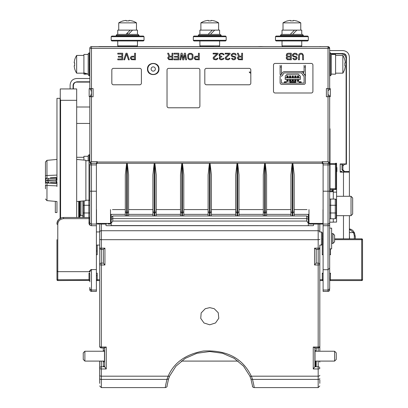 <?xml version="1.0" encoding="UTF-8"?>
<svg xmlns="http://www.w3.org/2000/svg" width="408" height="408" viewBox="0 0 408 408"><rect width="100%" height="100%" fill="white"/><g stroke="black" fill="none" stroke-linecap="round" stroke-linejoin="round"><path stroke-width="0.61" d="M308.999 223.518A0.658 0.464 0 0 1 308.973 223.395A0.658 0.658 0 0 0 309.631 224.053A0.658 0.648 -90 0 1 308.989 223.395L308.989 209.6L308.973 223.395A0.658 0.658 0 0 0 309.631 224.053L323.1 224.053L323.1 291.409L328.027 291.409L328.027 290.027A1.642 1.637 -0 0 0 329.674 288.39L329.674 224.859M323.1 223.793A0.658 0.648 -90 0 1 322.973 223.395L308.989 223.395L308.973 219.127A0.658 0.658 0 0 0 308.989 219.249M308.973 209.6L308.973 219.127M294.188 209.595L307.005 209.595M302.568 209.595L297.641 209.595M84.242 217.484L84.242 212.976L88.837 212.976L88.837 217.484M88.837 200.201L88.837 205.265L84.242 205.265L84.242 200.853M107.87 224.053L109.864 224.053A0.658 0.658 0 0 0 110.522 223.395A0.658 0.648 90 0 1 109.864 224.053A0.658 0.658 0 0 0 110.522 223.395A0.658 0.464 0 0 1 110.502 223.518M106.58 224.053L97.379 224.053M112.491 209.595L125.312 209.595M110.512 209.6L110.522 223.395L96.528 223.395A0.658 0.648 90 0 1 96.395 223.793M121.854 209.595L116.928 209.595M96.395 269.596L91.474 269.601L91.468 290.027L91.468 291.409L96.395 291.409L96.395 163.271L96.395 164.149L97.216 163.271L126.623 163.271L125.312 174.823L125.312 215.954M126.623 215.954L126.623 212.884L125.312 211.568L126.623 212.884L127.281 212.884L126.623 212.884L126.623 163.271L154.224 163.271L152.908 174.823L152.908 215.954M126.623 212.884L127.281 212.884L127.281 163.271L128.596 174.823L128.596 211.568L127.281 212.884L128.596 211.568L128.596 215.954L128.596 211.568L127.281 212.884L127.281 215.954M152.908 209.595L128.596 209.595M154.224 215.954L154.224 212.884L152.908 211.568L154.224 212.884L154.882 212.884L154.224 212.884L154.224 163.271L181.825 163.271L180.509 174.823L180.509 215.954M154.224 212.884L154.882 212.884L154.882 163.271L156.198 174.823L156.198 211.568L154.882 212.884L156.193 211.568L156.198 215.954L156.193 211.568L154.882 212.884L154.882 215.954M180.509 209.595L156.198 209.595M181.825 215.954L181.825 212.884L180.509 211.568L181.825 212.884L182.478 212.884L181.825 212.884L181.825 163.271L209.421 163.271L208.111 174.823L208.111 215.954M181.825 212.884L182.478 212.884L182.478 163.271L183.794 174.823L183.794 211.568L182.478 212.884L183.794 211.568L183.794 215.954L183.794 211.568L182.478 212.884L182.478 215.954M208.111 209.595L183.794 209.595M209.421 215.954L209.421 212.884L208.111 211.568L209.421 212.884L210.074 212.884L209.421 212.884L209.421 163.271L237.017 163.271L235.702 174.823L235.702 215.954M209.421 212.884L210.074 212.884L210.074 163.271L211.39 174.823L211.39 211.568L210.074 212.884L211.39 211.568L211.39 215.954L211.39 211.568L210.074 212.884L210.074 215.954M235.702 209.595L211.39 209.595M237.017 215.954L237.017 212.884L235.702 211.568L237.017 212.884L237.675 212.884L237.017 212.884L237.017 163.271L264.619 163.271L263.303 174.823L263.303 215.954M237.017 212.884L237.675 212.884L237.675 163.271L238.986 174.823L238.986 211.568L237.675 212.884L238.986 211.568L238.986 215.954L238.986 211.568L237.675 212.884L237.675 215.954M263.303 209.595L238.986 209.595M264.619 215.954L264.619 212.884L263.303 211.568L264.619 212.884L265.271 212.884L264.619 212.884L264.619 163.271L292.215 163.271L290.899 174.823L290.899 215.954M290.899 209.595L266.587 209.595L266.587 215.954L266.587 211.568L265.271 212.884L266.587 211.568L265.271 212.884L265.271 163.271L266.587 174.823L266.587 209.6M266.587 211.568L266.587 174.823M292.215 215.954L292.215 212.884L290.899 211.568L292.215 212.884L292.873 212.884L292.215 212.884L292.215 163.271L322.279 163.271L323.1 164.149M292.215 212.884L292.873 212.884L292.873 163.271L294.188 174.823L294.188 211.568L292.873 212.884L294.188 211.568L294.188 215.954L294.188 211.568L292.873 212.884L292.873 215.954M294.188 214.368L308.973 214.368M329.674 212.976L335.259 212.976L335.259 218.775L330.659 218.775L330.659 199.063L329.674 199.063M335.259 199.063L335.259 212.976L336.243 212.976L336.243 199.803L335.504 199.063L330.659 199.063M110.522 214.368L125.312 214.368M128.596 214.368L152.908 214.368M156.198 214.368L180.509 214.368M183.794 214.368L208.111 214.368M211.39 214.368L235.702 214.368M238.986 214.368L263.303 214.368M266.587 214.368L290.899 214.368M83.252 217.484L83.252 212.976L84.242 212.976L84.242 205.265L83.252 205.265L83.252 200.94M146.992 209.595L134.507 209.595M202.026 209.595L189.541 209.595M229.954 209.595L217.469 209.595M261.992 209.595L249.507 209.595M264.619 212.884L265.271 212.884L265.271 215.954M329.674 218.775L330.659 218.775M336.243 212.976L336.243 217.79L335.259 218.775M89.826 204.179L89.826 205.265L88.837 205.265L88.837 212.976L89.826 212.976L89.826 214.032M89.826 205.265L89.826 212.976M83.252 205.265L83.252 212.976M336.243 205.265L329.674 205.265M91.112 224.018L91.463 224.053A1.642 1.642 0 0 1 89.826 222.411L89.826 164.914A1.642 1.642 0 0 1 91.468 163.271L96.395 163.271L96.395 166.153L96.395 163.271M96.395 224.053L91.468 224.053L91.468 225.711C89.638 225.517 88.817 224.293 89.005 222.039L89.826 222.411L89.826 220.769M89.826 217.581L89.826 225.078M89.826 216.663L89.826 216.663A0.821 0.821 0 0 1 89.005 217.484A0.821 0.821 0 0 0 89.826 216.663A0.821 0.821 0 0 1 89.005 217.484A0.821 0.821 0 0 0 89.826 216.663L89.826 218.994A0.821 0.342 0 0 0 89.005 218.647L89.005 223.844M89.826 287.36L89.826 289.767A1.642 1.642 0 0 0 91.468 291.409M89.826 279.908L89.826 281.836M89.005 222.039L89.005 218.647L63.541 218.647C59.9 219.147 57.982 221.08 57.788 224.451L57.788 271.662L89.168 271.662L89.826 272.212C90.474 270.31 91.025 269.438 91.474 269.601C91.31 269.204 90.54 269.856 89.168 271.555A0.658 0.658 -0 0 1 89.826 272.212M61.812 217.714L58.941 219.361M57.849 220.764L57.212 222.289M56.967 223.956L56.967 224.053C57.349 220.06 59.537 217.872 63.541 217.484L89.005 217.484L89.005 218.647M89.826 222.416L89.867 222.778M90.035 223.217L90.336 223.599M96.395 168.718L96.395 178.449M89.826 280.566L89 280.566L89.826 280.566M96.395 279.745L97.216 279.745L97.216 280.566L99.674 280.566L96.395 280.577M89.826 273.176L89 273.176L89.821 273.998L89.826 279.745M91.468 163.271L91.468 191.199L96.395 191.199M89.831 48.118A1.642 1.642 0 0 1 91.468 46.629L93.111 46.67M89.168 88.684C90.53 88.796 91.285 90.112 91.443 92.626C91.285 95.146 90.53 96.461 89.168 96.574L89.168 88.684L93.106 88.562L93.106 96.773L89.821 96.574L89.821 162.45L91.463 161.629L90.642 163.271A0.821 0.821 0 0 1 89.821 162.45M85.884 200.201L89.005 200.201A0.821 0.821 0 0 1 89.826 201.022M85.884 160.772L89.005 160.772A0.821 0.821 180 0 0 89.821 160.033M89.821 123.44L76.684 123.44M89.821 107.008L76.684 107.008M76.684 217.484L76.684 88.939L60.257 88.939L60.257 99.001M323.1 191.199L328.027 191.199L328.027 163.271L323.1 163.271L323.1 224.053L328.027 224.053L328.027 191.199L329.674 191.199L329.674 274.819M329.674 284.509L329.674 287.36M329.674 279.908L329.674 277.94M329.674 281.836L329.674 288.39M329.674 224.885L329.674 222.411A1.642 1.642 0 0 1 328.027 224.053L328.027 225.711A1.642 0.816 0 0 0 329.674 224.895M328.027 163.271A1.642 1.642 0 0 1 329.674 164.914L329.674 191.199M329.674 161.629L329.669 96.773L329.669 162.45A0.821 0.821 0 0 1 328.848 163.271L322.968 163.236A0.821 0.796 180 0 1 322.764 163.44M329.669 96.574L326.385 96.773L326.385 88.562L329.669 88.684L329.674 77.214A1.642 1.632 180 0 1 329.669 77.28M89.168 96.574L91.463 96.773L91.463 88.562L89.821 88.684L89.821 48.312A1.642 1.642 0 0 1 91.463 46.67L328.027 46.629L326.385 46.67L328.027 46.629L329.674 48.272L329.669 80.606M361.916 238.869L361.707 238.838A0.821 0.821 0 0 1 362.534 239.659L362.534 279.745A0.821 0.821 0 0 1 361.707 280.566L329.674 280.566M330.495 273.176L330.256 280.327L329.674 279.745L329.674 273.998L330.495 273.176L329.674 273.176M323.1 280.566L319.816 280.566L322.284 280.566L322.284 279.745L323.1 279.745L322.284 280.566L323.1 279.75M329.674 289.767A1.642 1.642 0 0 1 328.027 291.409A1.642 1.642 0 0 0 329.674 289.767M329.674 268.127L328.027 269.719L323.1 269.719M328.027 46.629L329.674 48.272M328.027 90.729L330.327 88.684L330.327 96.574L328.027 94.528M329.674 191.75L332.137 191.75L332.137 190.929L332.959 190.929L332.959 189.557M329.674 163.598L335.422 163.598A0.821 0.821 0 0 1 336.243 164.419L336.243 188.736A0.821 0.821 0 0 1 335.422 189.557L329.674 189.557M336.569 167.54L336.901 167.54L336.901 171.482L336.569 172.054L336.901 171.482L336.569 171.482L336.569 163.271L335.585 163.271L335.396 163.598M290.46 58.971L287.451 58.834L287.038 58.135L287.176 57.431L287.859 57.013L290.46 57.013L290.46 58.971M147.808 69.008A5.421 5.421 -94.8 0 1 153.23 63.587A5.421 5.421 -94.8 0 1 158.651 69.008A5.421 5.421 -99 0 1 153.23 74.429A5.421 5.421 -99 0 1 147.808 69.008M333.285 222.085L336.569 222.085L336.569 171.482L336.243 171.482M333.285 192.137L336.569 192.137M333.285 199.063L333.285 189.557M82.926 200.966L83.252 201.057M82.926 201.057L82.926 217.484M83.252 210.911L82.926 210.911M55.32 201.368L55.32 212.553L56.962 212.553L56.962 201.511L46.966 200.639L45.467 199.002M308.32 222.595L308.32 217.561L306.709 215.954L112.787 215.954L112.787 218.591A1.612 1.392 180 0 0 111.18 219.989L111.175 214.368M306.709 221.059L306.709 218.591A1.612 1.392 180 0 1 308.32 219.989L308.32 225.548L308.32 223.258L306.709 221.059L112.787 221.059L111.18 223.258L111.18 219.989M111.18 223.258L111.18 225.548L308.32 225.695M319.816 350.712L319.816 272.493M104.606 350.712L103.29 350.712M316.2 350.712L314.884 350.712M319.816 379.833L319.816 383.347M319.816 224.053L319.816 231.254M319.816 226.246L319.816 230.132M319.816 245.351L319.816 270.58M318.174 351.237L318.174 347.045A1.642 0.724 0 0 0 319.816 346.321L319.816 264.542A1.642 0.449 180 0 1 318.174 264.991L318.174 248.166A1.642 0.393 0 0 0 319.816 247.773L319.816 247.773A1.642 1.642 0 0 1 318.174 249.416L316.154 249.416L314.558 248.166L314.558 264.991L316.2 262.91L316.2 249.416L316.2 262.91M319.816 245.769L319.816 346.321A1.642 1.642 0 0 1 318.174 347.963L314.716 347.963M105.912 224.053L105.958 225.374A0.658 0.326 0 0 0 106.616 225.695L312.875 225.695A0.658 0.326 0 0 0 313.533 225.374L313.579 224.053M169.667 376.018A1.642 0.77 -156.8 0 1 168.157 376.181C173.976 362.646 185.727 354.261 203.408 351.023C226.695 349.819 242.668 358.204 251.333 376.181A1.642 0.77 156.8 0 1 249.829 376.018M209.748 324.799L215.511 322.963L218.785 318.281L218.239 312.742L214.21 308.698L209.748 307.632L205.275 308.698L201.154 312.951L200.741 318.398L204.02 322.993L209.748 324.799M249.793 375.855A1.642 0.77 156.8 0 0 249.824 376.003L250.956 379.063L252.521 379.384L318.174 379.384L318.174 368.975L313.242 368.975L314.884 366.746L318.174 366.756A1.642 1.423 -0 0 1 319.816 368.179A1.642 0.796 180 0 1 318.174 368.975L318.174 361.09M316.2 361.09L316.2 366.088L314.884 366.415L314.884 347.963L314.884 366.415M314.884 347.795L313.242 347.045L313.242 368.975M314.884 366.741L314.884 347.963M316.2 347.963L316.2 351.237M104.606 361.83L103.29 361.83M99.715 361.83L99.674 379.833M103.29 351.237L103.29 347.963L103.29 351.237M99.674 361.83L99.674 362.141A1.642 1.423 0 0 1 100.205 361.09M99.674 340.797L99.674 292.092M103.29 361.09L103.29 366.088L104.606 366.415L104.606 347.963L104.606 366.741L104.606 347.963M99.674 224.808L99.674 247.773A1.642 0.393 0 0 0 101.322 248.166L101.322 263.119L103.341 263.119L103.29 249.416L103.29 262.91M99.674 272.661L99.674 245.769M99.674 231.254L99.674 226.246M99.674 362.141L99.674 368.179A1.642 1.423 0 0 1 101.322 366.756L101.322 368.975A1.642 0.796 180 0 1 99.674 368.179L99.674 383.347M99.674 247.768L99.674 264.542A1.642 1.423 0 0 1 101.322 263.119L101.322 264.991A1.642 0.449 180 0 1 99.674 264.542L99.674 346.321A1.642 0.724 0 0 0 101.322 347.045L101.322 347.963L104.774 347.963M101.322 224.053L101.322 248.166L104.933 248.166L103.341 249.416L101.322 249.416A1.642 1.642 0 0 1 99.674 247.773M104.933 248.166L104.933 264.991L103.341 263.119M104.606 347.795L106.248 347.045L101.322 347.045L101.322 264.991L104.933 264.991M106.248 347.045L106.248 368.975L104.606 366.746L101.322 366.756L101.322 361.09M167.015 386.31L167.056 385.876A42.712 36.99 0 0 1 167.045 385.57M167.056 385.876L168.55 378.94L166.969 379.384C165.592 385.198 165.082 387.901 165.429 387.498M252.46 385.825L252.481 386.32M252.445 385.57A42.712 36.99 0 0 1 252.435 385.881M319.816 375.36A1.642 0.821 180 0 1 318.174 376.181L251.333 376.181A44.355 38.413 180 0 1 252.521 379.384C253.904 385.234 254.419 387.937 254.067 387.498M334.601 351.237L315.017 351.237L315.017 361.09L334.601 361.09L334.601 351.237L336.243 352.879L336.243 359.448L334.601 361.09M319.816 245.081L321.458 245.081L321.458 231.938L319.816 231.938M99.674 231.938L96.395 231.938M99.674 245.081L96.395 245.081M321.458 245.081L322.442 244.096L322.442 232.927L321.458 231.938M329.674 254.74L330.495 254.74L329.674 254.357L329.674 248.86L331.643 248.86L331.643 228.164L329.674 228.164M60.088 218.464L60.088 98.343L60.583 100.317L60.583 218.188M60.088 98.343L56.967 98.343L56.967 180.484M56.967 182.641L56.967 186.497M56.967 174.471L56.967 178.327M50.398 177.811L56.967 177.531M76.684 141.709L76.684 139.485M76.684 201.511L85.884 200.705L85.884 160.262L76.684 159.457L76.684 159.084L76.684 159.497M76.684 158.075L76.684 158.472M76.684 167.234L76.684 166.724M76.684 166.194L76.684 165.26M76.684 149.078L76.684 149.073A0.821 0.581 180 0 1 76.684 149.083L76.684 151.852M76.684 182.978L76.684 182.32M76.684 194.234L76.684 193.693M76.684 197.732L76.684 198.13M76.684 203.725L76.684 203.041M56.967 181.79L56.156 181.126L56.156 179.846L56.967 179.183M56.967 178.306A1.642 1.234 -91.3 0 0 56.156 179.846L45.467 180.04L45.467 179.591L45.467 181.376A1.642 1.642 180 0 0 47.042 183.019L50.398 183.156M45.467 185.074A1.642 0.408 0 0 0 46.966 185.477L47.042 183.019A1.642 1.642 -0 0 1 45.467 181.376L45.467 183.768M45.467 177.312L45.467 179.291M45.467 167.754L45.467 175.894A1.642 0.408 0 0 1 46.966 175.491L47.042 178.403A1.642 1.642 0.3 0 0 45.467 180.04A1.642 1.642 0.3 0 1 45.467 180.035L45.467 180.04M45.467 179.591L45.467 175.894L45.467 179.591A1.642 1.642 0 0 1 47.042 177.954L46.976 177.2M45.467 188.833L45.467 184.875M45.467 176.093L45.467 172.135M46.966 200.639L46.966 185.477L56.967 185.875M56.967 183.437L47.042 183.019L46.976 183.768M47.042 183.019L47.042 182.57A1.642 1.642 179.8 0 1 45.467 180.933L47.909 180.928A1.642 1.234 -88.7 0 0 47.991 181.54M56.967 175.093L46.966 175.491L46.966 160.329L56.967 159.457M79.963 217.484L79.963 201.226M79.305 217.484L79.305 201.282M89.821 82.115L76.352 82.115C74.353 82.304 73.256 83.4 73.068 85.399L73.068 88.939M89.821 78.499L76.673 78.499C72.685 78.887 70.497 81.075 70.11 85.068L70.11 88.939M340.19 171.482L342.016 171.482L342.016 172.14M348.182 172.14L348.182 171.482L343.658 171.482L342.016 169.84L342.016 164.256L340.19 164.256L341.328 164.256L341.328 163.929M341.328 172.14L341.328 171.482M329.674 50.572L342.822 50.572C346.815 50.959 349.003 53.147 349.391 57.14L349.391 171.482L344.566 171.482L342.919 169.84L342.919 165.898L344.566 164.256L346.433 164.256L346.433 56.814C346.219 54.815 345.137 53.718 343.189 53.54L331.072 53.54M343.658 171.482L344.566 171.482M342.817 163.929L342.817 165.898L344.566 164.256M341.001 163.929L342.016 164.256M344.459 164.256L346.433 164.256M331.316 53.856L341.175 53.856C344.168 54.147 345.811 55.794 346.101 58.788L346.101 163.929L340.19 163.929L340.19 172.14L349.391 172.14L349.391 196.289M73.394 88.939L73.394 85.66C73.624 83.303 74.914 82.013 77.27 81.784L89.821 81.784M322.442 236.212L323.1 236.212M75.439 82.243L74.159 83.349M345.826 57.156L345.489 56.406M344.275 54.953L344.015 54.759M342.623 54.075L341.175 53.856M349.391 215.674L349.391 238.838M355.302 238.838L355.302 236.584A0.984 0.678 180 0 0 354.317 235.901L353.547 232.596L354.394 233.197M355.302 236.553L354.45 232.805M349.391 232.596L353.547 232.596L349.391 229.23M349.554 238.838L349.391 235.36M97.216 275.64L96.395 275.64M97.216 250.996L96.395 250.996M96.395 254.74L97.216 254.74L97.216 245.081M323.1 254.363L322.284 254.74L322.284 244.259M322.284 254.74L323.1 254.74M330.495 248.86L330.495 254.74M323.1 273.176L322.284 273.176L322.284 279.745L319.816 279.745M99.674 279.745L97.216 279.745L97.216 273.176L96.395 273.176M89 273.176L89 279.745L89.24 280.327L89.821 279.745M89.24 280.327L57.788 280.566A0.821 0.821 0 0 1 56.967 279.745L56.967 239.659M322.284 273.176L323.1 273.992M362.299 239.088L362.018 238.899M334.601 238.838L361.707 238.838L361.707 239.659L334.601 239.659M56.967 270.841L57.788 271.662L57.788 280.566A0.821 0.821 0 0 1 56.967 279.745A0.821 0.821 0 0 0 57.788 280.566A0.821 0.821 0 0 1 56.967 279.745L89 279.745M323.1 239.659L322.284 238.838M305.867 46.67L213.853 46.67M213.853 46.553L113.628 46.67M306.673 46.67L99.679 46.553A6.569 6.569 0 0 0 98.461 46.67A6.569 6.569 0 0 1 99.679 46.553L112.822 46.67M115.449 46.67L119.391 46.553C130.851 46.553 130.851 46.553 119.391 46.553C107.936 46.553 107.936 46.553 119.391 46.553C130.851 46.553 130.851 46.553 119.391 46.553C107.936 46.553 107.936 46.553 119.391 46.553L123.338 46.67M256.734 46.67L260.676 46.553C272.136 46.553 272.136 46.553 260.676 46.553C249.217 46.553 249.217 46.553 260.676 46.553L264.619 46.67M321.035 46.67A6.569 6.569 0 0 0 319.816 46.553A6.569 6.569 0 0 1 321.035 46.67M113.322 46.553L107.253 46.553L113.322 46.553M282.688 46.553L282.035 45.895L301.747 45.895L301.747 40.968M276.119 40.968L307.663 40.968L308.32 40.31L275.461 40.31L276.119 40.968M275.461 36.7L276.119 36.042L307.663 36.042L308.32 36.7L275.461 36.7L275.461 40.31M118.407 46.553L117.749 45.895L137.465 45.895L137.465 40.968M111.838 40.968L143.376 40.968L144.034 40.31L111.18 40.31L111.838 40.968M111.18 36.7L111.838 36.042L127.607 36.042L127.607 35.384L127.607 36.042L143.376 36.042L144.034 36.7L111.18 36.7L111.18 40.31M200.547 46.553L199.889 45.895L219.606 45.895L219.606 40.968M193.979 40.968L225.522 40.968L226.175 40.31L193.321 40.31L193.979 40.968M193.321 36.7L193.979 36.042L225.522 36.042L226.175 36.7L193.321 36.7L193.321 40.31M281.428 79.453L281.428 82.737L281.755 83.064L281.428 82.737L281.428 79.453M302.716 72.247L305.102 75.531L302.716 72.247L301.39 71.568L284.136 71.568L282.81 72.247L280.429 75.531A1.642 1.642 90 0 0 280.112 76.495L280.112 82.737A1.642 1.642 90 0 0 281.755 84.379L303.771 84.379A1.642 1.642 -90 0 0 305.413 82.737L305.413 66.968L305.413 74.521L305.413 73.374L305.413 74.521L304.368 74.521M281.428 66.968L281.428 74.149L281.428 65.326L281.428 66.968L280.112 66.968L280.112 65.326L280.112 74.521L281.158 74.521L280.112 74.521M281.428 73.374L281.428 71.568L281.428 73.374M281.428 71.568L281.428 74.149L281.428 71.568M282.305 75.179L282.744 75.179L282.744 74.577L282.744 75.179L282.305 75.179M281.755 83.064L281.428 82.737L281.755 83.064L281.428 82.737L281.755 83.064L303.771 83.064A0.326 0.326 -90 0 0 304.098 82.737L304.098 76.495L301.39 72.879L284.136 72.879L281.428 76.51L284.136 72.879L301.39 72.879M302.782 74.577L302.782 75.179L303.226 75.179L302.782 75.179L302.782 74.577M304.098 71.568L304.098 65.326L304.098 66.968L304.098 65.326L304.098 66.968L305.413 66.968L305.413 65.326L305.413 82.737A1.642 1.642 90 0 1 303.771 84.379L301.471 84.379M298.676 81.422L297.361 81.422L297.361 80.682L297.361 81.422L298.676 81.422L298.676 79.453M300.319 77.852L298.676 77.852L300.319 77.852L300.319 79.453L300.319 76.301L298.223 74.195L287.089 74.282L285.304 76.072L285.207 77.852L292.108 77.852L292.108 75.837L292.108 77.153L292.108 76.648L293.418 76.658M288.165 81.422L286.85 81.422L286.85 80.682L286.85 81.422L288.165 81.422L288.165 79.453M290.792 81.095L290.792 79.453L290.792 80.682L289.476 80.682L289.476 81.422L290.103 81.422L289.476 81.422L289.476 79.453M292.108 81.095L292.108 80.682L292.108 81.095M293.418 79.453L293.418 81.095M296.05 81.422L295.423 81.422L296.05 81.422L296.05 79.453L296.05 80.682L294.734 80.682L294.734 81.095L294.734 79.453M305.102 75.531A1.642 1.642 90 0 1 305.413 76.495A1.642 1.642 90 0 0 305.102 75.531L305.102 75.531M305.413 71.568L305.413 73.374L305.413 71.568M305.413 66.968L305.413 74.521M303.771 73.695L303.771 71.568L301.798 71.619M290.792 77.974L289.476 77.974L289.476 75.837L289.476 77.765L288.165 77.765L288.165 75.837L286.85 75.837L286.85 77.153L286.85 76.648L288.165 76.658M298.676 77.974L297.361 77.974L298.676 77.974L298.676 75.837L297.361 75.837L297.361 77.765L296.05 77.765L297.361 77.974L297.361 76.658L298.676 76.658M296.05 77.974L294.734 77.974L296.05 77.974L296.05 75.837L294.734 75.837L294.734 77.765L293.418 77.765L294.734 77.974L294.734 75.837L294.734 76.648L296.05 76.658M292.108 77.765L290.792 77.852L290.792 75.837L289.476 75.837L289.476 76.648L290.792 76.658M300.319 79.453L285.207 79.453L285.207 77.765L286.85 77.765L286.85 75.837M286.85 79.453L286.85 80.682L288.165 80.682M287.089 74.282L298.223 74.195L300.227 76.077M300.319 77.765L300.222 76.072M292.108 75.837L293.418 75.837L293.418 77.974L292.108 77.852M292.108 77.561L292.108 77.153L293.418 77.153M292.108 77.974L292.108 77.153M286.85 77.561L286.85 77.974M286.85 77.153L288.165 77.153M297.361 79.453L297.361 80.682L298.676 80.682M296.05 80.682L296.05 79.453M293.418 80.682L292.108 80.682L292.108 79.453M289.864 83.064L290.17 81.095L295.356 81.095L295.662 83.064M286.355 81.753L284.386 81.753L284.386 83.064M301.14 81.753L301.14 83.064L301.14 81.753L299.171 81.753L299.171 83.064M290.425 20.4L290.516 20.91A16.356 16.111 180 0 1 293.265 20.91L293.352 20.4A16.371 16.121 0 0 1 296.223 20.91L296.233 20.854A16.427 16.427 0 0 1 300.762 22.868L283.019 22.868A16.427 16.427 0 0 1 287.548 20.854L287.558 20.91A16.371 16.121 0 0 1 290.425 20.4L290.516 20.91M293.352 20.4L293.265 20.91M301.747 34.4L301.747 30.126L282.035 30.126L282.035 34.4M292.572 34.4L296.84 30.126L292.572 34.4M302.405 34.4L281.377 34.4L280.388 35.384L303.389 35.384L302.405 34.4M290.246 34.4L294.52 30.126M126.143 20.4L126.235 20.91A16.356 16.111 180 0 1 128.979 20.91L129.071 20.4A16.371 16.121 0 0 1 131.937 20.91L131.947 20.854A16.427 16.427 0 0 1 136.476 22.868L118.738 22.868A16.427 16.427 0 0 1 123.267 20.854L123.277 20.91A16.371 16.121 0 0 1 126.143 20.4L126.235 20.91M129.071 20.4L128.979 20.91M125.965 34.4L130.234 30.126L132.559 30.126L128.285 34.4L132.559 30.126L137.465 30.126L137.465 34.4M138.123 34.4L117.091 34.4L116.107 35.384L139.108 35.384L138.123 34.4M130.234 30.126L117.749 30.126L117.749 34.4M127.607 34.4L127.607 32.752L127.607 34.4M208.284 20.4L208.376 20.91A16.356 16.111 180 0 1 211.125 20.91L211.211 20.4A16.371 16.121 0 0 1 214.078 20.91L214.088 20.854A16.427 16.427 0 0 1 218.622 22.868L200.879 22.868A16.427 16.427 0 0 1 205.408 20.854L205.418 20.91A16.371 16.121 0 0 1 208.284 20.4L208.376 20.91M211.211 20.4L211.125 20.91M219.606 34.4L219.606 30.126L199.889 30.126L199.889 34.4M210.431 34.4L214.7 30.126L210.431 34.4M220.264 34.4L199.237 34.4L198.247 35.384L221.248 35.384L220.264 34.4M208.106 34.4L212.379 30.126M250.813 72.058L249.176 72.058L250.16 73.047L250.813 73.047M74.638 59.956L74.638 59.956A16.427 16.427 0 0 1 76.653 55.427L76.653 73.17A16.427 16.427 0 0 1 74.638 68.636L74.638 68.636M74.695 68.626A16.371 16.121 -90 0 1 74.185 65.759L74.695 65.673A16.356 16.111 -90 0 1 74.695 62.924L74.185 62.832A16.371 16.121 -90 0 1 74.695 59.966M74.185 65.759L74.695 65.673M74.185 62.832L74.695 62.924M83.91 55.427L76.653 55.427M83.91 73.17L83.91 73.797L83.91 73.17L76.653 73.17M87.7 74.088L83.91 73.797L83.91 74.154L86.307 74.154M88.184 54.437L83.91 54.437L83.91 72.818L88.184 74.129M88.184 64.296L88.184 74.812L89.168 75.796L89.168 52.795L88.184 53.785L88.184 64.296M83.91 157.279L76.684 157.279M88.184 156.295L83.91 156.295L83.91 160.089M89.168 160.752L89.168 154.652L88.184 155.637L88.184 160.772M89.821 64.296L89.168 64.296M89.168 59.369L89.821 59.369M342.842 73.17A16.427 16.427 0 0 0 344.857 68.636A16.427 16.427 -0 0 1 342.842 73.17L335.585 73.17L342.842 73.17L342.842 55.427A16.427 16.427 180 0 1 344.857 59.956L344.801 59.966A16.371 16.121 90 0 1 345.311 62.832L344.801 62.924A16.356 16.111 90 0 1 344.801 65.673L345.311 65.759A16.371 16.121 90 0 1 344.801 68.626A16.371 16.121 90 0 0 345.311 65.759L345.311 65.759M345.311 62.832L344.801 62.924M344.801 59.966L344.857 59.956A16.427 16.427 0 0 0 342.842 55.427L335.585 55.427L342.842 55.427M344.801 65.673A16.356 16.111 90 0 0 344.857 64.367M331.316 74.016L333.193 74.154M331.316 74.812L331.316 53.785L330.327 52.795L330.327 75.796L331.316 74.812M332.948 74.154L335.585 74.154L335.585 54.437L331.316 54.437M331.796 74.088L331.316 74.129M330.001 191.199L330.001 128.77L330.001 191.199M287.038 55.335L287.451 54.218L290.46 54.08L290.46 56.177L287.859 56.177L287.038 55.335M239.108 57.013L241.709 57.013L241.709 59.109L238.7 58.971L238.287 57.854L239.108 57.013M195.85 57.013L198.451 57.013L198.451 59.109L195.437 58.971L195.029 57.854L195.85 57.013M132.024 57.013L134.625 57.013L134.625 59.109L131.616 58.971L131.203 57.854L132.024 57.013M190.919 58.971L189.276 58.834L188.593 58.135L188.455 55.478L189.276 54.218L190.919 54.08L192.153 54.917L192.153 58.135L190.919 58.971M169.427 57.013L172.028 57.013L172.028 59.109L169.014 58.971L168.606 57.854L169.427 57.013M96.946 162.012L96.492 163.271L90.642 163.271M322.544 162.012L322.968 163.236M147.482 69.008C147.145 76.408 159.263 76.48 158.982 69.008C159.344 61.613 147.201 61.552 147.482 69.008M113.475 68.355L139.76 68.355A1.642 1.642 0 0 1 141.403 69.998L141.403 83.14A1.642 1.642 0 0 1 139.76 84.782L113.475 84.782A1.642 1.642 0 0 1 111.833 83.14L111.833 69.998A1.642 1.642 0 0 1 113.475 68.355M168.672 68.355L198.242 68.355A1.642 1.642 0 0 1 199.889 69.998L199.889 106.136A1.642 1.642 0 0 1 198.242 107.783L168.672 107.783A1.642 1.642 0 0 1 167.03 106.136L167.03 69.998A1.642 1.642 0 0 1 168.672 68.355M204.816 83.14L204.816 69.998A1.642 1.642 0 0 1 206.458 68.355L249.171 68.355A1.642 1.642 0 0 1 250.813 69.998L250.813 83.14A1.642 1.642 0 0 1 249.171 84.782L206.458 84.782A1.642 1.642 0 0 1 204.816 83.14M275.13 63.424L311.273 63.424A1.642 1.642 0 0 1 312.916 65.066L312.916 91.351A1.642 1.642 0 0 1 311.273 92.993L275.13 92.993A1.642 1.642 0 0 1 273.488 91.351L273.488 65.066A1.642 1.642 0 0 1 275.13 63.424M298.539 55.478L298.539 59.813L299.36 59.813L299.498 54.917L300.732 54.08L301.823 54.218L302.512 54.917L302.644 59.813L303.465 59.813L303.465 55.478L302.512 53.657L301.277 53.239L300.043 53.377L298.952 54.218L298.539 55.478M293.612 58.273L292.791 58.273L292.924 58.691L293.882 59.67L294.571 59.813L295.8 59.67L296.897 58.834L297.034 57.712L296.351 56.595L293.882 56.034L293.199 55.335L293.474 54.499L294.433 54.08L296.075 54.218L296.621 55.055L297.442 55.055L296.897 53.8L296.213 53.377L294.433 53.239L292.653 54.218L292.378 55.478L293.199 56.595L295.662 57.156L296.213 57.854L296.075 58.553L295.254 58.971L294.02 58.834L293.612 58.273M287.038 56.595L286.355 57.293L286.217 58.273L287.314 59.67L291.281 59.813L291.281 53.239L287.997 53.239L286.768 53.8L286.217 55.478L287.038 56.595M241.709 56.177L239.384 56.177L238.287 53.239L237.329 53.239L238.563 56.457L237.604 57.293L237.466 58.273L238.563 59.67L242.531 59.813L242.531 53.239L241.709 53.239L241.709 56.177M232.402 58.273L231.581 58.273L231.719 58.691L232.677 59.67L233.361 59.813L234.59 59.67L235.686 58.834L235.824 57.712L235.141 56.595L232.677 56.034L231.989 55.335L232.264 54.499L233.223 54.08L234.865 54.218L235.416 55.055L236.237 55.055L235.686 53.8L235.003 53.377L233.223 53.239L231.443 54.218L231.168 55.478L231.989 56.595L234.457 57.156L235.003 57.854L234.865 58.553L234.044 58.971L232.81 58.834L232.402 58.273M230.076 53.938L230.076 53.239L225.145 53.239L225.145 53.938L228.98 53.938L225.282 57.431L225.282 58.834L225.828 59.39L227.746 59.813L228.704 59.67L229.801 58.834L229.939 58.273L229.255 58.273L228.567 58.971L226.654 58.971L225.966 57.992L230.076 53.938M219.535 53.938L219.121 54.779L219.259 55.896L220.218 56.595L219.397 57.431L219.397 58.834L220.493 59.67L221.447 59.813L223.227 59.39L223.916 58.273L223.227 58.273L221.86 59.109L220.218 58.691L219.943 58.273L220.218 57.431L221.86 56.875L221.86 56.314L220.08 55.896L219.805 54.779L220.218 54.218L221.177 53.938L222.681 54.08L223.365 54.779L224.048 54.779L223.64 53.938L222.136 53.239L220.493 53.377L219.535 53.938M218.025 53.938L218.025 53.239L213.098 53.239L213.098 53.938L216.934 53.938L213.236 57.431L213.236 58.834L213.782 59.39L215.699 59.813L216.658 59.67L217.755 58.834L217.892 58.273L217.204 58.273L216.52 58.971L214.603 58.971L213.919 57.992L218.025 53.938M194.208 58.273L195.299 59.67L199.272 59.813L199.272 53.239L198.451 53.239L198.451 56.177L195.299 56.314L194.341 57.293L194.208 58.273M130.382 58.273L131.478 59.67L135.446 59.813L135.446 53.239L134.625 53.239L134.625 56.177L131.478 56.314L130.519 57.293L130.382 58.273M126.001 53.239L123.813 59.813L124.634 59.813L126.551 54.08L128.464 59.813L129.285 59.813L127.097 53.239L126.001 53.239M117.79 54.08L121.895 54.08L121.895 56.314L118.335 56.314L118.335 57.156L121.895 57.156L121.895 58.971L117.79 58.971L117.79 59.813L122.716 59.813L122.716 53.239L117.79 53.239L117.79 54.08M190.919 59.813L192.153 59.39L192.974 58.273L192.974 54.779L191.607 53.377L189.139 53.377L187.772 54.779L187.772 58.273L189.139 59.67L190.919 59.813M184.35 53.239L183.253 58.553L182.157 53.239L181.065 53.239L179.969 59.813L180.79 59.813L181.611 54.779L182.708 59.813L183.799 59.813L184.895 54.779L185.716 59.813L186.538 59.813L185.446 53.239L184.35 53.239M173.946 54.08L178.051 54.08L178.051 56.314L174.491 56.314L174.491 57.156L178.051 57.156L178.051 58.971L173.946 58.971L173.946 59.813L178.872 59.813L178.872 53.239L173.946 53.239L173.946 54.08M172.028 56.177L169.703 56.177L168.606 53.239L167.647 53.239L168.881 56.457L167.923 57.293L167.785 58.273L168.881 59.67L172.849 59.813L172.849 53.239L172.028 53.239L172.028 56.177M328.848 163.271L328.027 161.629L328.027 48.312L91.463 48.312L91.463 88.562M329.603 162.777L329.669 162.45L328.027 161.629L322.279 161.629M328.027 46.67A1.642 1.642 0 0 1 329.669 48.312L328.027 48.312L328.027 46.67A1.642 1.642 0 0 1 329.669 48.312L329.669 88.684M329.669 101.929L329.669 102.525M89.821 102.525L89.821 101.929M332.959 189.802L333.285 189.802M329.674 222.166L333.285 222.166L333.285 218.775M80.947 201.139L80.947 215.674L82.926 215.674M79.963 214.69L80.947 215.674M336.569 215.674L351.028 215.674L351.028 196.289L336.569 196.289M351.028 215.674L352.67 214.032L352.67 197.936L351.028 196.289M104.474 358.627L104.474 361.09L84.889 361.09L84.889 351.237L104.474 351.237L104.474 358.627M84.889 351.237L83.247 352.879L83.247 359.448L84.889 361.09M331.775 233.585L331.775 243.438L332.959 243.438L332.959 233.585L331.775 233.585M332.959 243.438L334.601 241.796L334.601 235.227L332.959 233.585M297.361 77.153L298.676 77.153M294.734 77.153L296.05 77.153M289.476 77.153L290.792 77.153M290.792 80.682L290.792 79.453M96.497 209.6L96.497 223.232M323.003 223.232L323.003 209.6M96.395 164.914L89.826 164.914M89.826 191.199L91.468 191.199L91.468 224.053M91.468 225.711L96.395 225.711M96.395 290.027L91.468 290.027A1.642 1.637 180 0 1 89.826 288.39M57.788 224.451A0.821 0.398 180 0 1 56.967 224.053C56.819 219.213 61.353 217.571 63.541 217.484L63.541 218.647M91.468 46.629L91.463 48.312L89.821 48.312M89.005 200.201L89.005 160.772M323.1 290.027L328.027 290.027L328.027 225.711L323.1 225.711M329.674 222.411A1.642 1.642 0 0 1 328.027 224.053M329.674 164.914L323.1 164.914M329.674 190.929L332.137 190.929L332.137 189.557M336.243 188.736A0.821 0.821 0 0 1 335.422 189.557L335.422 188.736L336.243 188.736M329.674 188.736L335.422 188.736L335.422 163.598A0.821 0.821 0 0 1 336.243 164.419L329.674 164.419M151.098 69.008A2.137 2.137 -94.8 0 1 153.23 66.876A2.137 2.137 -94.8 0 1 155.366 69.008A2.137 2.137 -99 0 1 153.23 71.145A2.137 2.137 -99 0 1 151.098 69.008M308.315 217.469L308.315 214.368M306.709 215.954L306.709 218.591L112.787 218.591L112.787 221.059M319.816 385.958L318.174 387.6L318.174 379.384A1.642 0.821 0 0 0 319.816 378.563M99.674 232.157A1.642 1.423 0 0 1 101.322 230.734L318.174 230.734L318.174 224.053M314.558 248.166L318.174 248.166L318.174 230.734A1.642 1.423 0 0 1 319.816 232.157M319.816 239.312A1.642 0.367 0 0 1 318.174 239.68L101.322 239.68A1.642 0.367 180 0 1 99.674 239.312M99.674 378.563A1.642 0.821 0 0 0 101.322 379.384L166.969 379.384A44.355 38.413 180 0 1 168.157 376.181L101.322 376.181L101.322 368.975L106.248 368.975M314.558 264.991L318.174 264.991L318.174 347.045L313.242 347.045M316.149 263.119L318.174 263.119A1.642 1.423 -0 0 1 319.816 264.542M319.816 362.141A1.642 1.423 180 0 0 319.285 361.09M315.542 366.415L315.542 361.09M167.025 386.249C167.234 386.713 166.694 387.161 165.403 387.6L101.322 387.6L101.322 376.181A1.642 0.821 180 0 1 99.674 375.36M169.697 375.855A1.642 0.77 -156.8 0 1 169.672 376.003L168.535 379.063M48.078 180.035L50.398 179.979M48.078 180.933L56.156 181.126A1.642 1.234 91.3 0 0 56.967 182.667M50.398 182.59L56.967 182.748M48.965 178.408L50.398 178.378M56.528 179.836L56.967 178.653M56.528 181.132L56.967 182.315M47.042 182.57L49.072 182.56A1.642 1.234 91.3 0 1 47.909 180.928L47.909 180.04A1.642 1.234 -91.3 0 1 49.072 178.408L47.042 178.403M56.967 178.225L49.072 178.408M78.703 217.484L78.703 201.338M73.068 87.256L73.394 87.256M340.634 171.482L340.634 172.14M346.101 59.328L346.433 59.328M342.016 169.84L342.919 169.84M340.634 53.54L340.634 53.856M346.351 56.105A6.569 6.564 45 0 0 343.857 53.611M343.475 238.838L343.475 215.674M343.475 196.289L343.475 172.14M354.317 238.838L354.317 235.901M330.495 279.745L361.707 279.745L361.707 239.659L362.534 239.659M361.707 280.566L361.707 279.745L362.534 279.745M286.85 80.141L288.165 80.141M297.361 80.141L298.676 80.141M294.734 80.141L296.05 80.141M292.108 80.141L293.418 80.141M295.463 81.865L290.062 81.865M289.971 82.681L295.555 82.681M286.355 82.207L284.386 82.207M301.14 82.207L299.171 82.207M91.463 96.773L91.463 161.629L97.211 161.629M97.211 163.271L97.211 162.012L322.279 162.012L322.279 163.271M289.476 80.141L290.792 80.141M96.395 290.052L91.468 290.052C91.04 290.369 90.494 289.823 89.826 288.405M329.674 288.405C328.991 289.828 328.445 290.374 328.027 290.052L323.1 290.052M328.027 96.574L330.327 96.574M328.027 88.684L330.327 88.684M332.137 191.75A0.821 0.821 0 0 0 332.959 190.929M112.787 215.954L111.18 217.561M99.674 346.321A1.642 1.642 0 0 0 101.322 347.963M101.322 387.6L99.674 385.958M249.824 376.003L243.571 366.2L234.202 358.351L222.569 353.277L209.748 351.523L196.921 353.277L185.293 358.351L175.924 366.2L169.672 376.003M318.174 387.6L254.087 387.6C252.802 387.166 252.261 386.718 252.465 386.249M250.956 379.063L252.46 385.83M181.356 361.09L238.134 361.09M76.684 158.156L76.684 158.753M76.684 165.663L76.684 166.291M60.583 100.317L76.684 100.317M56.967 178.719L56.967 177.863M56.967 176.363L56.967 175.256M56.967 182.249L56.967 183.105M56.967 184.61L56.967 185.711M45.467 175.894L45.467 161.966L46.966 160.329M346.101 65.03L346.433 65.03M346.101 91.316L346.433 91.316M354.44 232.779L353.073 230.775L351.528 229.556L349.391 228.852M301.089 46.553L301.747 45.895M282.035 40.968L282.035 45.895M308.32 36.7L308.32 40.31M136.808 46.553L137.465 45.895M117.749 40.968L117.749 45.895M144.034 36.7L144.034 40.31M218.948 46.553L219.606 45.895M199.889 40.968L199.889 45.895M226.175 36.7L226.175 40.31M300.762 30.126L300.762 22.868M283.019 30.126L283.019 22.868M136.476 30.126L136.476 22.868M118.738 30.126L118.738 22.868M132.534 36.042L132.534 35.384M218.622 30.126L218.622 22.868M200.879 30.126L200.879 22.868M89.821 69.391L89.168 69.391M329.674 75.796L330.327 75.796M329.674 52.795L330.327 52.795"/></g></svg>
